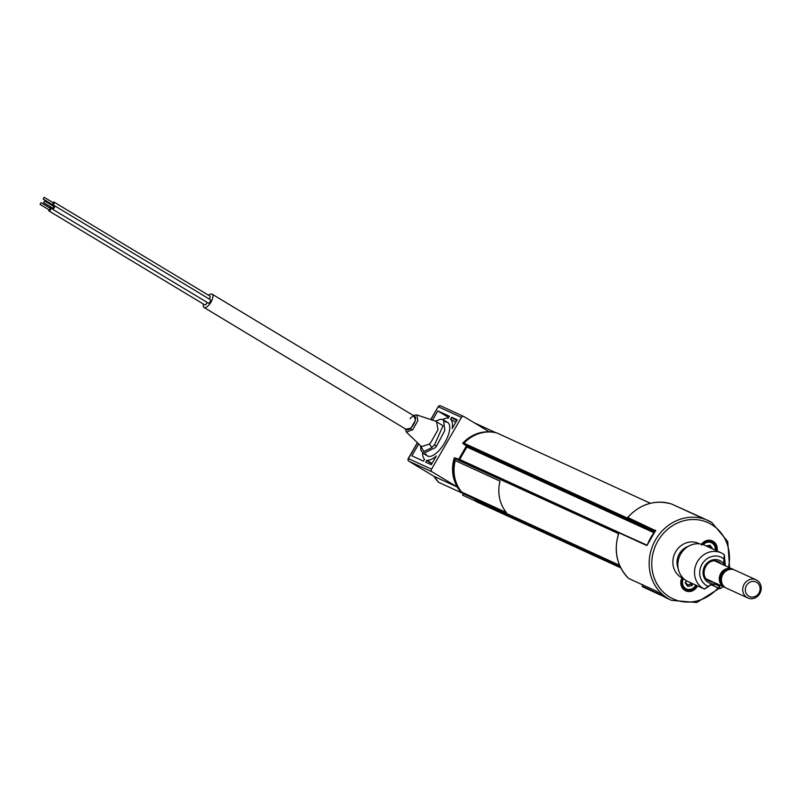<?xml version="1.0" encoding="UTF-8"?>
<svg xmlns="http://www.w3.org/2000/svg" width="801" height="801" viewBox="0 0 801 801"><rect width="100%" height="100%" fill="white"/><g stroke="black" fill="none" stroke-linecap="round" stroke-linejoin="round"><path stroke-width="1.2" d="M497.131 433.061L650.352 503.268L497.031 433.021A0.801 0.731 -65.4 0 1 497.201 433.091M476.395 499.724L475.924 500.525L620.154 566.617M476.215 501.626L620.755 567.859L476.315 501.666A0.801 0.731 -65.4 0 1 475.924 500.525M653.366 530.532A0.801 0.731 114.6 0 0 653.696 531.303L654.627 531.864M653.696 531.303L464.099 444.415A0.801 0.731 -65.4 0 1 463.989 443.193L628.915 518.768M462.748 493.416A0.801 0.731 -65.4 0 1 462.287 493.206L619.553 565.266M618.532 533.656L455.018 458.723A35.915 32.731 114.6 0 0 462.287 493.206M455.018 458.723A0.801 0.731 -65.4 0 1 456.119 458.232L618.823 532.785L456.049 458.192M459.434 459.744A0.801 0.731 114.6 0 0 459.704 459.454L619.103 532.505M653.946 532.745L466.883 447.028L459.704 459.454M466.883 447.028A0.801 0.731 114.6 0 0 466.653 445.957L654.487 532.034M464.099 444.415L466.653 445.957M497.031 433.021A35.915 32.731 114.6 0 0 463.989 443.193M654.878 531.544L653.496 530.713L654.607 531.223M700.354 517.136A43.895 40.01 114.6 0 1 703.378 518.357L671.548 504.009C654.958 499.413 640.329 503.879 627.684 517.426L655.578 530.703M642.502 584.53L642.402 586.753L663.268 596.314M628.745 578.502L656.53 591.238M724.835 565.506A9.181 8.37 -65.4 0 1 724.034 559.028L724.234 554.632L724.204 559.198A8.781 8 114.6 0 0 725.305 565.716L724.354 554.943M711.448 584.77L719.518 588.465L718.958 586.262A8.781 8 114.6 0 0 717.786 585.381A8.781 8 114.6 0 0 717.055 585A8.781 8 114.6 0 0 708.424 586.522L704.369 589.045A19.955 18.183 -65.4 0 1 703.038 588.324A19.955 18.183 -65.4 0 1 696.93 562.562A19.955 18.183 -65.4 0 1 721.321 552.92A19.955 18.183 -65.4 0 1 722.973 553.791A19.955 18.183 -65.4 0 1 724.234 554.632L724.244 555.153M721.321 552.92L704.64 545.271A19.955 18.183 114.6 0 0 680.249 554.913A19.955 18.183 114.6 0 0 686.357 580.675A19.955 18.183 114.6 0 0 687.358 581.236L704.369 589.045L708.214 586.412A9.181 8.37 -65.4 0 1 719.488 586.142L720.059 588.665L719.518 588.415M724.034 559.028A15.96 14.548 114.6 0 0 722.472 557.927A15.96 14.548 114.6 0 0 702.026 564.224A15.96 14.548 114.6 0 0 706.532 585.551A15.96 14.548 114.6 0 0 708.214 586.412M679.809 573.486A19.905 18.133 -65.4 0 1 680.7 554.002A19.905 18.133 -65.4 0 1 693.175 544.33M723.173 586.692A19.955 18.183 -65.4 0 1 720.059 588.665L719.518 588.465L720.059 588.665M697.521 585.901A9.582 8.731 -65.4 0 1 684.875 590.387A9.582 8.731 -65.4 0 1 682.001 577.901L682.382 577.341M685.726 589.516A8.781 8 -65.4 0 1 684.605 589.316M719.488 586.142A15.96 14.548 114.6 0 0 720.67 585.541M710.567 541.096A8.781 8 -65.4 0 1 711.448 541.816M657.241 591.809A43.895 40.01 114.6 0 0 663.158 596.244A43.895 40.01 114.6 0 0 666.802 598.177L656.389 591.158M620.224 533.076L647.188 545.251L618.843 532.755C613.366 550.577 616.59 565.786 628.535 578.372L628.625 578.432A43.895 40.01 114.6 0 1 619.003 532.815L646.767 545.541L647.348 544.9A43.895 40.01 114.6 0 1 655.398 530.963L655.629 530.202M647.318 544.89L655.398 530.963M671.649 504.059L671.608 504.039A43.895 40.01 114.6 0 0 627.854 517.476L628.595 518.577L634.512 521.942L655.078 531.303L634.542 521.952M628.595 518.577L627.684 517.426M715.213 550.117A7.579 6.909 114.6 0 0 711.388 542.667A7.579 6.909 114.6 0 0 703.248 544.71M702.167 544.37A8.38 7.64 -65.4 0 1 711.358 541.776A8.38 7.64 -65.4 0 1 715.613 550.297M709.446 545.601L707.213 545.992M706.862 545.962L707.794 546.382L706.882 546.302M710.597 548.004L708.825 545.922M706.061 545.922A0.801 0.731 -65.4 0 1 706.292 545.912L709.416 545.331A0.801 0.731 -65.4 0 1 710.387 545.701L712.229 548.264A0.801 0.731 -65.4 0 1 712.52 548.885M683.543 578.542A7.579 6.909 114.6 0 0 683.553 586.432A7.579 6.909 114.6 0 0 690.262 589.386A7.579 6.909 114.6 0 0 695.719 585.08M696.079 585.251A8.38 7.64 -65.4 0 1 690.041 590.027A8.38 7.64 -65.4 0 1 682.552 586.642A8.38 7.64 -65.4 0 1 682.772 577.771M687.298 584.94L690.472 584.259L691.814 584.87L692.004 583.378M690.472 584.259L690.652 582.758M685.356 583.128L686.948 584.009L688.349 586.272A0.801 0.731 -65.4 0 1 687.378 585.901L685.536 583.338A0.801 0.731 -65.4 0 1 685.416 582.237L686.477 580.755M685.255 582.778L686.837 583.849L685.486 583.228M685.556 582.397L686.627 580.835M692.495 583.609L692.324 584.97A0.801 0.731 -65.4 0 1 691.483 585.701L688.349 586.272M52.325 205.557A1.992 0.821 -58.9 0 0 53.907 203.905A1.992 0.821 -58.9 0 0 54.057 202.102A1.992 0.821 -58.9 0 0 54.027 202.082A1.992 0.821 -58.9 0 0 52.936 202.583M209.121 298.933A1.992 0.821 -58.9 0 0 209.962 296.1A1.992 0.821 -58.9 0 0 209.932 296.09M43.174 199.028L44.175 197.306L43.174 199.028M43.154 199.018L52.516 204.666L53.527 202.943M51.905 204.295A1.992 0.821 -58.9 0 0 51.815 205.246M43.634 202.643L44.636 200.921L43.634 202.643M43.614 202.633L52.976 208.28L53.987 206.558M52.365 207.91A1.992 0.821 -58.9 0 0 52.455 209.131A1.992 0.821 -58.9 0 0 52.496 209.151A1.992 0.821 -58.9 0 0 54.208 207.799A1.992 0.821 -58.9 0 0 54.518 205.717A1.992 0.821 -58.9 0 0 54.488 205.697A1.992 0.821 -58.9 0 0 53.397 206.197M208.33 303.118A1.992 0.821 -58.9 0 0 208.37 303.138A1.992 0.821 -58.9 0 0 208.4 303.158A1.992 0.821 -58.9 0 0 210.122 301.807A1.992 0.821 -58.9 0 0 210.423 299.714A1.992 0.821 -58.9 0 0 210.393 299.704L54.518 205.717M48.801 209.682A1.992 0.821 -58.9 0 0 48.891 210.893A1.992 0.821 -58.9 0 0 50.643 209.572A1.992 0.821 -58.9 0 0 50.954 207.479A1.992 0.821 -58.9 0 0 50.914 207.459A1.992 0.821 -58.9 0 0 49.832 207.97M204.766 304.881A1.992 0.821 -58.9 0 0 204.796 304.901A1.992 0.821 -58.9 0 0 204.826 304.921A1.992 0.821 -58.9 0 0 206.087 304.23A1.992 0.821 -58.9 0 0 207.038 302.337M40.07 204.415L41.061 202.683L40.05 204.405L49.402 210.042L50.433 208.33L41.081 202.693M48.891 210.893A1.992 0.821 -58.9 0 0 48.921 210.913L204.796 304.901M208.56 295.259A7.78 3.184 121.1 0 1 211.935 294.077A7.78 3.184 121.1 0 1 212.075 294.147A7.78 3.184 121.1 0 1 210.873 302.297A7.78 3.184 121.1 0 1 204.165 307.544A7.78 3.184 121.1 0 1 204.035 307.474A7.78 3.184 121.1 0 1 203.344 304.03M457.191 486.978A35.614 32.461 114.6 0 0 461.776 492.935L438.628 482.332A35.614 32.461 114.6 0 1 434.052 476.375L457.191 486.978L432.119 471.859L408.971 461.256L434.052 476.375L408.941 461.236A1.992 0.821 121.1 0 1 408.89 461.206M438.628 482.332L433.922 476.255M475.363 499.243L474.552 500.645L462.618 495.168L463.419 493.776M474.552 500.645A35.614 32.461 114.6 0 0 475.363 500.865M495.999 432.76L474.332 422.828M494.497 432.45A35.614 32.461 114.6 0 0 489.091 431.729L464.009 416.61A1.992 1.822 114.6 0 0 461.456 417.391L438.317 406.788A1.992 1.822 -65.4 0 1 440.87 406.007M418.733 443.974L411.894 455.819L423.469 461.116L424.56 459.233A23.94 9.802 121.1 0 1 422.608 452.925M431.909 463.659L426.663 460.495M450.532 419.143A23.94 9.802 121.1 0 1 452.175 428.565L457.221 419.824L451.624 417.261L450.532 419.143L455.789 422.317M456.88 420.425L451.624 417.261M442.723 419.564A23.94 9.802 121.1 0 1 448.3 418.122L449.381 416.23L437.817 410.933L432.49 420.155M456.74 420.665L451.484 417.501M448.67 417.471L437.817 410.933M425.711 462.147L431.308 464.71L436.355 455.969A23.94 9.802 121.1 0 1 426.803 460.255L425.711 462.147M432.049 463.419L426.803 460.255M425.852 453.917A19.554 8 -58.9 0 0 444.865 442.542A19.554 8 -58.9 0 0 445.116 421.977M417.521 442.813L408.41 458.583L431.549 469.186L461.456 417.391M431.549 469.186A1.992 1.822 114.6 0 0 432.119 471.859M420.715 445.877L423.729 451.514L431.569 447.809L434.643 444.555L443.053 425.752L435.604 421.186M447.649 422.437L443.524 419.954L444.835 430.467L436.435 446.287L435.173 447.739L423.329 453.446L427.454 455.939M421.466 446.608L429.186 444.185L430.758 442.593L437.997 429.696L436.525 421.496L416.85 414.958L417.862 420.605L412.885 429.476L406.447 432.19L405.206 428.775M405.867 429.176L410.933 428.175L415.569 420.114L413.907 415.849M406.588 429.596A7.78 3.184 -58.9 0 0 411.424 427.414A7.78 3.184 -58.9 0 0 415.539 417.742A7.78 3.184 -58.9 0 0 410.032 418.623M475.524 499.323L474.783 500.605L475.814 501.076M492.184 432.119A35.514 32.37 114.6 0 0 462.698 443.283L463.769 443.924M463.749 443.764L462.698 443.283M466.472 445.847L458.653 459.384M455.358 458.262L454.327 457.782A35.514 32.37 114.6 0 0 461.686 492.715L461.937 492.825M500.034 481.131L455.258 460.605L500.034 481.131A35.935 32.751 -65.4 0 0 506.432 512.56L461.636 492.034A35.935 32.751 -65.4 0 1 455.248 460.605M759.899 590.627A7.98 7.279 114.6 0 0 754.522 581.516A7.98 7.279 114.6 0 0 745.541 587.884A7.98 7.279 114.6 0 0 750.917 596.995A7.98 7.279 114.6 0 0 759.899 590.627M742.998 587.203A9.972 9.091 -65.4 0 1 756.134 579.844A9.972 9.091 -65.4 0 1 760.95 590.627A9.972 9.091 -65.4 0 1 747.824 597.987A9.972 9.091 -65.4 0 1 742.998 587.203M747.824 597.987L726.507 588.214A9.972 9.091 -65.4 0 1 721.681 577.431A9.972 9.091 -65.4 0 1 734.817 570.082L756.134 579.844M666.802 598.177L671.578 600.36A43.895 40.01 -65.4 0 1 667.934 598.437A43.895 40.01 -65.4 0 1 654.487 541.756A43.895 40.01 -65.4 0 1 708.154 520.55A43.895 40.01 -65.4 0 1 711.799 522.472M663.248 596.304L642.472 586.783M642.292 586.212L660.795 594.692M728.489 567.178A41.902 38.188 114.6 0 0 711.548 524.535A41.902 38.188 114.6 0 0 657.871 541.055A41.902 38.188 114.6 0 0 669.686 597.055A41.902 38.188 114.6 0 0 718.066 587.904M716.104 550.527A8.781 8 114.6 0 0 712.49 541.907A8.781 8 114.6 0 0 711.759 541.526A8.781 8 114.6 0 0 701.956 544.31M716.404 583.589A12.375 11.274 -65.4 0 1 708.324 582.447A12.375 11.274 -65.4 0 1 704.84 565.917A12.375 11.274 -65.4 0 1 720.68 561.04A12.375 11.274 -65.4 0 1 724.715 565.446M708.575 580.825A10.773 9.822 114.6 0 0 709.416 581.266A10.773 9.822 114.6 0 0 713.12 582.087M721.431 563.944A10.773 9.822 114.6 0 0 719.288 562.142A10.773 9.822 114.6 0 0 718.397 561.671C706.572 556.435 698.702 575.869 708.545 580.805L709.416 581.266M684.995 589.566L685.706 589.947A8.781 8 114.6 0 1 685.005 589.576C681.23 586.803 680.369 582.998 682.412 578.142L682.342 578.122A8.781 8 114.6 0 0 684.975 589.566M682.692 577.691L682.001 577.901A19.154 17.462 -65.4 0 1 675.173 552.65A19.154 17.462 -65.4 0 1 699.563 543.869M701.526 544.209A9.582 8.731 -65.4 0 1 712.249 540.875A9.582 8.731 -65.4 0 1 717.085 550.978M685.706 589.947A8.781 8 114.6 0 0 696.56 585.471M678.107 568.309A15.96 14.548 -65.4 0 1 688.139 546.422M655.558 530.743L627.924 518.077M430.908 419.624L438.147 406.738A1.992 1.992 0 0 1 440.71 405.917L463.849 416.52M417.391 442.683L408.24 458.532A1.992 1.992 0 0 0 408.941 461.236A1.992 0.821 121.1 0 0 408.971 461.256A1.992 1.822 -65.4 0 1 408.41 458.583L409.221 459.183M434.643 444.555A1.992 0.621 39.5 0 0 436.435 446.287M429.186 444.185A3.995 2.123 -132.5 0 1 431.569 447.809M412.225 430.157A1.992 0.961 -134.6 0 1 410.933 428.175M722.272 583.899A8.781 8 -65.4 0 1 720.94 576.8A8.781 8 -65.4 0 1 728.78 569.691M706.432 579.013L725.476 587.654A9.972 9.091 -65.4 0 1 724.384 587.243A9.972 9.091 -65.4 0 1 719.558 576.46A9.972 9.091 -65.4 0 1 732.695 569.1A9.972 9.091 -65.4 0 1 733.716 569.661L714.742 560.88M730.562 569.351A9.181 8.37 114.6 0 0 720.58 576.73A9.181 8.37 114.6 0 0 723.173 585.471M619.584 565.336L462.497 493.356M671.578 600.36L696.75 602.532L719.208 588.425M729.601 567.689L727.759 541.616L711.829 522.492L703.378 518.357M719.729 588.665L711.318 584.81M701.486 545.111C703.068 541.756 706.492 540.565 711.759 541.526M687.999 581.546L704.379 589.045M717.055 585C714.051 583.759 711.178 584.279 708.424 586.562L704.7 588.995M628.715 578.492L656.48 591.218M618.843 532.755L619.513 532.565M671.608 504.039L699.383 516.765M686.667 580.895L685.586 582.397M54.057 202.102L209.962 296.1M44.185 197.316L53.547 202.953M44.646 200.931L54.007 206.568M52.455 209.131L208.37 303.138M50.954 207.479L52.275 208.28M414.748 416.36L212.075 294.147M406.708 429.686L204.035 307.474M430.738 419.574L438.147 406.738M443.514 419.954L440.82 419.213L435.354 421.106M416.85 414.958L413.246 415.449M421.416 446.537L406.457 432.19M420.525 445.696L420.915 450.242L423.318 453.446"/></g></svg>

